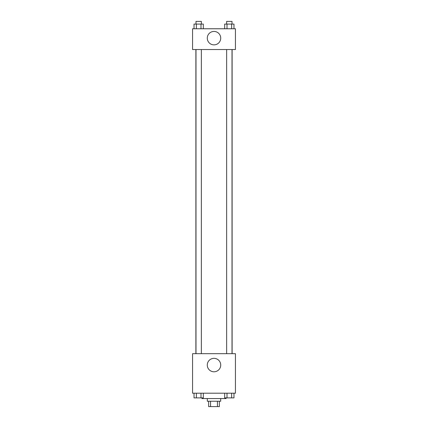 <?xml version="1.0" encoding="UTF-8"?>
<svg xmlns="http://www.w3.org/2000/svg" width="428" height="428" viewBox="0 0 428 428"><rect width="100%" height="100%" fill="white"/><g stroke="black" fill="none" stroke-linecap="round" stroke-linejoin="round"><path stroke-width="0.64" d="M217.435 401.239L217.435 406.6L208.639 406.6L208.639 401.239M217.435 406.6L219.361 406.6L219.361 401.239M220.698 398.559L220.698 401.239L207.302 401.239L207.302 398.559M210.565 401.239L210.565 406.6M201.941 397.89L201.941 398.559L226.059 398.559L226.059 397.89M235.437 393.204L192.563 393.204L192.563 353.678L235.437 353.678L235.437 393.204M214 371.788A6.72 6.72 0 0 1 208.179 361.703A6.72 6.72 0 0 1 219.821 361.703A6.72 6.72 0 0 1 214 371.788M232.115 49.536L232.115 353.678M226.647 353.678L226.647 49.536M201.353 49.536L201.353 353.678M235.437 49.536L192.563 49.536L192.563 28.767L235.437 28.767L235.437 49.536M220.72 38.145A6.72 6.72 0 0 1 210.64 43.966A6.72 6.72 0 0 1 210.64 32.33A6.72 6.72 0 0 1 220.72 38.145M233.972 28.767L233.972 24.08L224.684 24.08L224.684 28.767M231.65 24.08L231.65 28.767M227.006 24.08L227.006 28.767M226.647 24.08L226.647 21.4L232.008 21.4L232.008 24.08M203.316 28.767L203.316 24.08L194.028 24.08L194.028 28.767M200.994 24.08L200.994 28.767M196.35 24.08L196.35 28.767M195.992 24.08L195.992 21.4L201.353 21.4L201.353 24.08M233.972 393.204L233.972 397.89L224.684 397.89L224.684 393.204M231.65 393.204L231.65 397.89M227.006 393.204L227.006 397.89M232.008 397.89L226.647 397.89M203.316 393.204L203.316 397.89L194.028 397.89L194.028 393.204M200.994 393.204L200.994 397.89M196.35 393.204L196.35 397.89M201.353 397.89L195.992 397.89M195.885 49.536L195.885 353.678M232.008 353.678L232.008 49.536M195.992 49.536L195.992 353.678"/></g></svg>

